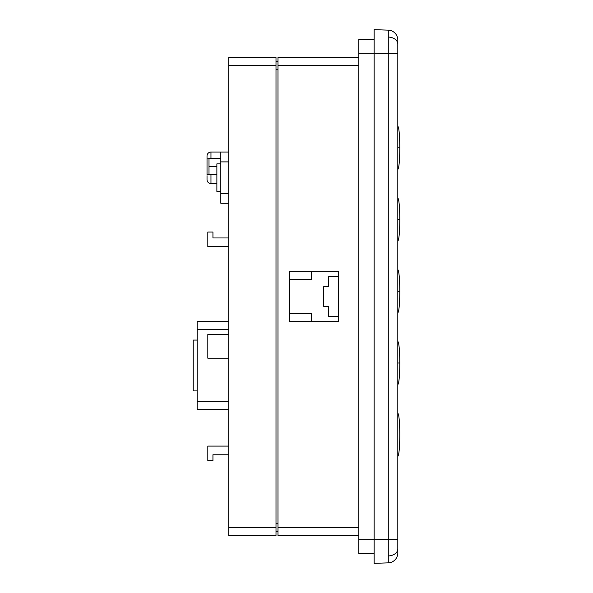 <?xml version="1.0" encoding="UTF-8"?>
<svg xmlns="http://www.w3.org/2000/svg" width="593" height="593" viewBox="0 0 593 593"><rect width="100%" height="100%" fill="white"/><g stroke="black" fill="none" stroke-linecap="round" stroke-linejoin="round"><path stroke-width="0.89" d="M397.799 548.97L397.799 553.01A9.851 9.851 0 0 1 388.289 562.853L388.289 30.147A9.851 9.851 0 0 1 397.799 39.99L397.799 53.778L374.153 53.288L374.153 539.712L397.799 539.222L397.799 548.97A9.851 6.968 180 0 1 388.43 555.93M207.024 175.691L207.024 179.627A3.943 3.943 0 0 0 210.967 183.571L216.875 183.571M388.289 562.853L374.153 563.35L374.153 539.712L374.153 553.499L358.78 553.499L358.78 39.501L374.153 39.501L374.153 53.288L374.153 29.65L388.289 30.147M228.705 527.681L228.705 57.439L276.004 57.439L276.004 535.561L228.705 535.561L228.705 527.681L276.004 527.681M228.705 358.187L207.809 358.187L207.809 334.534L228.705 334.534M228.705 246.636L207.809 246.636L207.809 232.056L212.939 232.056L212.939 237.963L228.705 237.963M228.705 454.757L212.939 454.757L212.939 460.672L207.809 460.672L207.809 446.084L228.705 446.084M358.78 65.319L277.976 65.319L277.976 57.439L358.78 57.439M277.976 531.617L276.004 531.617M276.004 61.383L277.976 61.383M397.799 53.778L397.799 539.222M358.78 535.561L277.976 535.561L277.976 527.681L358.78 527.681M289.406 271.372L289.406 321.628L338.677 321.628L338.677 271.372L289.406 271.372M277.976 65.319L277.976 527.681M228.705 409.429L197.172 409.429L197.172 321.532L228.705 321.532M208.995 174.409A3.943 0.682 180 0 0 207.024 175.002L207.024 155.981A3.943 3.943 0 0 1 210.967 152.038L228.705 152.038M216.875 166.626L208.995 166.626L208.995 174.505L216.875 174.505M208.995 166.626L208.995 158.739L220.818 158.739M210.967 152.038A3.943 3.943 0 0 0 207.024 155.981A3.943 3.943 0 0 1 210.967 152.038L210.967 158.553L220.818 158.553M311.481 321.628L311.481 313.741L289.406 313.741M289.406 279.259L311.481 279.259L311.481 271.372M338.677 276.79L328.426 276.79L328.426 286.649L323.696 286.649L323.696 306.351L328.426 306.351L328.426 316.21L338.677 316.21M197.172 390.906L193.229 390.906L193.229 340.056L197.172 340.056M228.705 203.28L220.818 203.28L220.818 152.038M220.818 191.457L216.875 191.457L216.875 163.861L220.818 163.861M397.799 126.124C399.46 128.118 399.771 140.882 399.771 147.798L397.799 147.798M397.799 197.862C399.46 199.856 399.771 212.62 399.771 219.536L397.799 219.536M397.799 269.6C399.46 271.594 399.771 284.358 399.771 291.274L397.799 291.274M397.799 341.338C399.46 343.332 399.771 356.096 399.771 363.012L397.799 363.012M397.799 44.03A9.851 6.968 180 0 0 388.43 37.07M210.967 174.505L210.967 183.571M276.004 523.738L277.976 523.738M277.976 69.262L276.004 69.262M276.004 65.319L228.705 65.319M228.705 329.411L197.172 329.411M197.172 401.543L228.705 401.543M207.024 159.235A3.943 0.682 180 0 1 210.967 158.553L210.967 158.739M220.818 193.429L228.705 193.429M220.818 161.889L228.705 161.889M358.78 539.712L374.153 539.712M358.78 53.288L374.153 53.288M397.799 413.076C399.46 415.07 399.771 427.835 399.771 434.751C399.771 441.666 399.46 454.438 397.799 456.432M397.799 169.479C399.46 167.485 399.771 154.714 399.771 147.798M397.799 241.218C399.46 239.224 399.771 226.452 399.771 219.536M397.799 312.956C399.46 310.962 399.771 298.19 399.771 291.274M397.799 384.694C399.46 382.7 399.771 369.928 399.771 363.012"/></g></svg>
